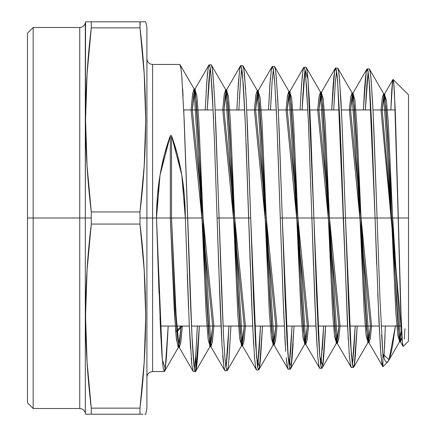 <?xml version="1.0" encoding="UTF-8"?>
<svg xmlns="http://www.w3.org/2000/svg" width="436" height="436" viewBox="0 0 436 436"><rect width="100%" height="100%" fill="white"/><g stroke="black" fill="none" stroke-linecap="round" stroke-linejoin="round"><path stroke-width="0.65" d="M183.736 109.447L187.627 218L203.116 218L185.338 218L189.251 324.46L191.856 364.937L193.159 371.434L195.404 371.548L194.947 370.9L194.129 366.513L191.895 334.641L184.215 120.581L181.79 76.164L180.809 67.4L179.845 64.452L180.951 68.299M230.938 326.052L228.687 362.163C228.121 367.859 227.554 370.72 226.998 370.747L225.859 366.916L224.736 355.596L223.466 334.712L219.101 218L248.684 218L252.629 325.436L254.602 358.381L255.6 367.063L256.586 369.99L255.458 366.175M265.11 218L266.309 218M270.402 77.968L268.472 109.948L269.911 84.339L271.394 69.335L272.38 66.419L273.285 68.844L274.865 84.508L276.898 123.47L280.283 218L282.294 218L279.122 128.909L277.77 99.544L276.081 74.976C275.514 69.329 274.947 66.49 274.391 66.468L275.372 69.373L276.364 78.017L278.342 110.875L282.294 218L288.185 357.318L291.134 366.376L294.082 326.052L291.88 360.643C291.313 366.273 290.747 369.101 290.191 369.123L289.618 368.175L289.052 365.324L287.929 354.163L286.659 333.496L282.294 218L311.882 218L315.822 324.275L317.795 356.893L318.792 365.472L319.779 368.365L318.651 364.594M300.093 109.948L301.51 85.036L302.993 70.131L303.974 67.231L304.884 69.651L306.459 85.227L308.492 123.982L311.882 218L313.887 218L310.721 129.378L309.364 100.106L307.674 75.706C307.108 70.098 306.541 67.291 305.985 67.28L306.966 70.174L307.958 78.714L309.936 111.393L313.887 218L319.762 356.343L322.711 365.782L325.648 326.052L323.474 359.891C322.907 365.488 322.34 368.295 321.784 368.316L321.212 367.363L320.651 364.545L319.523 353.394L318.253 332.799L313.887 218L343.475 218L347.421 323.757L349.394 356.158L350.386 364.676L351.372 367.553L350.244 363.793M355.286 356.893L357.22 326.052L355.068 359.139C354.501 364.703 353.939 367.488 353.378 367.504L352.244 363.744L349.994 334.853L345.486 218L375.074 218L378.977 322.308L380.933 354.735L381.914 363.455L382.89 366.725L382.89 354.059L379.979 299.254L377.086 218L398.188 218L400.597 306.764L402.433 342.854L403.273 346.364L408.516 341.121L408.516 218L398.188 218L395.212 109.365L393.741 82.742L393.016 79.434L408.516 94.879L408.516 218L408.516 94.879M85.947 414.2L91.293 414.2L91.293 408.145L88.879 385.135L87.069 362.125L85.947 339.11L85.565 316.1L85.947 293.09L87.069 270.075L88.879 247.065L91.293 224.055L91.293 218L85.314 218L85.314 22.983L85.314 413.017C84.508 410.222 82.655 408.723 79.75 408.516L33.174 408.516L33.174 218L27.484 218L27.484 402.826L27.484 33.174L27.484 218L33.174 218L27.484 218M194.391 368.365L195.769 354.762L197.143 330.717L195.769 354.762L194.396 368.398L195.769 354.762L195.769 371.14C193.039 379.533 190.352 304.306 187.627 218L156.497 218L160.023 175.13L170.318 135.667L171.517 135.667L181.812 175.13L185.338 218L171.517 218L175.468 309.533L177.441 337.568L179.414 347.405L178.21 347.405L179.676 341.949L181.142 326.052L178.547 347.116L176.487 339.895L174.433 312.536L170.318 218L156.497 218L162.339 359.798L165.266 368.42L168.192 326.052L166.503 356.288L165.386 367.69L164.279 371.548L163.157 367.679L161.914 354.413L160.661 332.461L156.497 218L152.6 218L152.6 64.452L152.6 218L139.978 218L139.978 224.055L142.392 247.065L144.202 270.075L145.324 293.09L145.706 316.1L145.324 339.11L144.202 362.125L142.392 385.135L139.978 408.145L139.978 414.2L141.978 414.2M145.706 21.8L145.319 21.8L145.706 21.8L146.916 27.484L146.916 408.516L146.916 218L139.978 218L139.978 211.945L91.293 211.945L91.293 218L79.75 218L79.75 27.484L79.75 218L33.174 218L33.174 408.516L27.484 402.826M87.009 414.2L86.519 414.2M88.639 414.2L88.197 414.2M140.021 414.2L91.293 414.2C83.745 414.2 83.745 414.2 91.293 414.2L90.356 414.2M85.947 339.11L87.069 362.125L88.879 385.135M144.725 414.2L145.324 414.2M142.997 414.2L142.398 414.2M142.392 414.2L139.978 414.2L139.978 408.145L91.293 408.145L87.069 362.125L85.565 316.1L87.069 270.075L91.293 224.055L139.978 224.055L144.202 270.075L145.706 316.1L144.202 362.125L139.978 408.145L91.293 408.145C83.745 346.784 83.745 285.417 91.293 224.055L91.293 218L85.314 218L85.314 413.017L85.314 218L79.75 218L79.75 27.484L33.174 27.484L33.174 218L79.75 218L79.75 408.516L79.75 109.948M79.75 408.516L79.75 218L33.174 218L33.174 27.484L27.484 33.174M408.516 326.052L408.516 218L398.188 218L394.476 93.064L393.561 81.352L392.656 80.404L390.858 109.948L391.751 90.23L392.384 82.251L393.016 79.434L394.035 86.012L395.447 115.938L401.354 326.046L381.168 326.052M194.892 370.725L195.769 371.14L196.712 366.322L197.65 356.381L199.372 326.052L197.65 356.381L196.712 366.322L195.769 371.14L195.769 354.762L195.769 371.14L195.404 371.548M178.21 347.405L176.237 337.568L174.264 309.533L170.318 218L152.6 218L152.6 371.548L164.279 371.548L163.157 367.679L162.05 356.332M377.723 292.774L380.306 346.315L381.593 361.172L382.89 366.725L381.914 363.455L380.933 354.735L378.977 322.308L375.074 218L369.21 81.096L367.744 69.853L366.273 71.281L363.346 109.948L364.703 86.481L366.185 71.722L367.167 68.85L368.077 71.242L369.657 86.66L371.685 124.985L375.074 218L377.086 218L373.914 130.32L372.562 101.397L370.867 77.248C370.3 71.695 369.733 68.915 369.178 68.904L370.159 71.76L371.156 80.251L373.129 112.592L377.086 218L375.074 218L371.527 121.312L368.861 77.205M353.062 359.188L352.381 364.583L353.858 349.705L355.215 326.052L352.375 364.561M357.22 326.052L354.283 365.052L352.817 366.529L351.351 355.329L345.486 218L342.32 129.917L340.968 100.82L339.273 76.513C338.707 70.926 338.145 68.114 337.584 68.092L338.565 70.964L339.557 79.505L342.026 122.881L345.486 218L343.475 218L340.898 144.42M348.271 339.927L337.595 80.164L336.123 68.986L334.657 70.523L331.72 109.948L333.104 85.767L334.586 70.932L335.578 68.038L336.478 70.441L337.377 77.608L340.091 124.494L343.475 218L345.486 218L348.44 301.02L350.413 342.271L352.386 364.627L353.378 367.504L354.364 364.632M322.94 339.671L323.643 326.052L320.782 365.363L322.94 339.671M319.779 368.365L321.79 368.316L320.651 364.545L319.523 353.394M289.188 366.169L290.659 351.16L292.076 326.052L289.177 366.109M288.18 369.178L287.052 365.373L286.201 357.683L287.689 368.453L288.18 369.178L290.191 369.123L291.166 366.229M285.711 351.318L283.667 312.231L280.283 218L283.247 302.001L285.711 351.318M258.27 361.493L257.589 366.965L259.066 351.841L260.505 326.052L257.583 366.916M260.499 359.15L262.51 326.052L260.281 361.444C259.709 367.096 259.148 369.924 258.586 369.935L257.458 366.12L255.202 336.728L250.695 218L248.684 218L246.106 143.155M256.586 369.99L258.597 369.935L259.573 367.019M226.682 362.207L225.995 367.761L227.467 352.566L228.938 326.052L225.984 367.701M214.861 103.773L219.101 218L217.09 218L218.572 262.385L222.028 345.05L224 367.853L224.987 370.796L223.859 366.965M205.236 109.719L206.719 82.905L208.201 67.743L209.182 64.795L211.193 64.85C211.749 64.86 212.316 67.711 212.882 73.412L214.577 98.209L215.929 127.933L221.559 289.978L223.537 336.091L225.02 359.111L226.001 367.804L226.998 370.747L227.974 367.821M368.18 71.815L366.921 83.696L365.357 109.948L366.213 94.029M368.022 70.954L367.167 68.85L369.183 68.904L369.668 69.618M336.581 71.019L335.322 82.944L333.731 109.948L334.614 93.359M336.423 70.147L335.573 68.038L337.589 68.092L338.074 68.812M304.987 70.223L303.728 82.213L302.104 109.948M304.824 69.357L303.974 67.231L305.99 67.28L306.475 68M318.716 341.241L316.46 291.695L313.887 218L311.882 218L308.334 120.265L305.669 75.657M273.388 69.433L272.129 81.505L270.484 109.948L271.421 92.001M273.508 70.207L272.38 66.419L274.391 66.468L274.882 67.199M290.676 368.404L290.191 369.123L289.193 366.207L287.22 343.639L285.248 301.985L282.294 218L280.283 218L277.705 143.678M236.835 110.21L238.318 83.598L239.8 68.545L240.786 65.607L241.691 68.054L242.585 75.303L245.299 122.985L250.269 265.072M241.789 68.637L240.536 80.731L238.846 110.248M246.46 104.368L250.695 218L247.528 128.467L246.177 98.885L244.482 74.202C243.915 68.528 243.353 65.678 242.792 65.662L243.915 69.482L245.61 89.009M262.51 326.052L259.551 367.096L256.597 358L250.695 218L248.684 218L251.648 302.371L253.48 341.917M213.542 118.685L210.877 73.368L210.038 66.959L209.182 64.795L210.092 67.253L210.991 74.545L212.348 94.013L214.55 143.907L217.09 218L214.512 142.828M210.196 67.842L208.937 80.039L207.236 109.948L210.207 67.902M221.886 342.631L220.055 302.927L217.09 218L248.684 218L217.09 218L218.747 267.453M197.143 330.717L197.366 326.052L197.143 330.717M383.985 358.054L385.337 326.052L383.985 358.049M401.512 329.305L398.188 218L377.086 218L379.979 299.254L382.89 354.059L382.89 366.725L387.768 361.869L386.983 362.332L385.604 361.58L384.241 358.795L382.89 354.059L384.241 358.795L385.604 361.58L386.983 362.332L388.367 361.084L387.768 361.869M388.367 361.084L389.762 357.803L391.174 352.544L392.607 345.334L395.496 325.529L392.607 345.334L391.174 352.544L388.367 361.084L399.741 341.426L397.763 335.333L395.79 311.358L387.887 136.523L385.915 106.896L383.942 94.165L382.47 96.928L381.004 109.948L382.296 97.958L383.593 93.865L399.387 341.731L401.561 330.335L399.741 341.426M145.324 21.8L91.293 21.8L91.293 27.855L139.978 27.855L139.978 21.8L91.293 21.8L91.293 27.855L139.978 27.855L140.174 21.8M146.916 27.484L146.916 218L139.978 218L139.978 224.055C147.526 285.417 147.526 346.784 139.978 408.145L139.978 414.2L91.293 414.2L91.293 408.145L91.293 414.2L139.978 414.2M85.947 96.89L87.069 73.875L88.879 50.865L91.293 27.855L139.978 27.855L142.392 50.865L144.202 73.875L145.324 96.89L145.706 119.9L145.324 142.91L144.202 165.925L142.392 188.935L139.978 211.945L91.293 211.945L91.293 224.055L139.978 224.055L139.978 211.945L91.293 211.945L88.879 188.935L87.069 165.925L85.947 142.91L85.565 119.9L85.947 96.89L85.636 109.948M144.207 21.8L144.747 21.8M142.512 21.8L143.073 21.8M140.19 21.8L140.915 21.8M145.635 109.948L144.202 73.875L145.706 119.9L144.202 165.925L139.978 211.945L139.978 218M144.202 73.875L139.978 27.855L139.978 21.8L89.293 21.8M88.274 21.8L88.862 21.8M85.947 21.8L86.546 21.8M88.879 21.8L87.075 21.8M85.565 21.8L85.314 218L79.75 218L79.75 326.052M91.293 218L91.293 211.945L87.069 165.925L85.565 119.9L87.069 73.875L91.293 27.855L91.293 21.8M159.031 293.319L156.497 218L146.916 218L152.6 218L152.6 371.548C149.167 371.903 147.27 373.799 146.916 377.233M376.666 264.374L375.074 218L345.486 218L408.516 218L408.516 341.121M404.919 328.651L404.292 339.061M403.289 346.348L403.049 346.282C402.646 345.59 402.237 341.802 401.818 334.93M392.291 83.074L392.901 79.543L384.443 94.165L386.416 100.291L388.389 124.315L396.291 299.156L398.264 328.728L400.237 341.426L401.959 337.164L400.591 341.731L399.387 341.731M391.539 94.051L391.163 102.171M385.07 334.041L384.525 347.95M395.425 326.052L389.026 359.771L382.89 354.059L382.89 366.725L368.643 342.238L370.126 339.382L371.608 326.052L370.3 338.341L368.992 342.543L367.793 342.543L351.994 93.053L350.669 97.353L349.35 109.948L350.844 96.307L352.343 93.353L354.315 106.144L356.288 135.945L364.191 311.936L366.164 336.085L368.142 342.238L370.409 326.052L369.101 338.341L367.793 342.543M367.167 68.85L366.605 69.798L365.477 77.243L364.071 96.361M354.757 334.979L353.912 348.898M351.329 367.548L337.05 343.05L338.559 340.004L340.069 326.052L338.734 338.946L337.399 343.35L336.194 343.35L320.395 92.241L319.048 96.754L317.697 109.948L319.217 95.68L320.743 92.541L322.716 105.392L324.695 135.373L332.592 312.508L334.565 336.832L336.543 343.05L338.87 326.052L337.529 338.946L336.194 343.35M349.677 359.139L349.116 352.746M339.927 120.761L337.268 76.464M335.573 68.038L335.012 68.986L333.883 76.447L332.477 95.697M323.163 335.557L322.318 349.612M321.468 359.929L320.782 365.379M319.735 368.36L305.456 343.868L306.993 340.63L308.53 326.052L307.162 339.546L305.8 344.162L304.601 344.162L288.801 91.429L287.422 96.149L286.049 109.948L287.597 95.053L289.144 91.729L291.117 104.64L293.096 134.795L300.993 313.086L302.966 337.584L304.944 343.868L307.326 326.052L305.963 339.546L304.601 344.162M318.084 359.923L317.517 353.443M316.678 340.641L314.847 301.548L311.882 218L313.468 264.761M303.974 67.231L303.412 68.18L302.279 75.722L300.873 95.086M291.564 336.2L290.43 354.239M289.869 360.697L289.313 365.384M288.131 369.172L273.863 344.68L275.421 341.252L276.985 326.052L275.596 340.145L274.206 344.974L273.001 344.974L257.202 90.623L255.801 95.549L254.395 109.948L255.97 94.432L257.545 90.917L259.518 103.888L261.496 134.223L269.394 313.658L271.366 338.336L273.345 344.68L275.781 326.052L274.391 340.145L273.001 344.974M276.735 119.726L275.77 99.517M274.636 81.434L274.075 74.938M272.38 66.419L271.257 70.218M259.965 336.881L259.126 351.024M256.537 369.984L242.269 345.492L243.855 341.878L245.441 326.052L244.024 340.75L242.607 345.786L241.402 345.786L225.608 89.811L224.18 94.95L222.752 109.948L224.349 93.811L225.946 90.105L227.919 103.141L229.897 133.645L237.794 314.236L239.767 339.088L241.746 345.492L244.236 326.052L242.819 340.75L241.402 345.786M254.886 361.422L254.324 354.909M245.136 119.202L243.326 84.606L241.631 67.754L240.781 65.607L239.658 69.444L237.685 93.74M228.377 337.426L227.527 351.748M224.943 370.791L210.67 346.304L212.283 342.5L213.891 326.052L212.452 341.35L211.008 346.598L209.809 346.598L194.009 88.999L192.559 94.35L191.104 109.948L192.728 93.19L194.347 89.293L196.32 102.389L198.298 133.073L206.195 314.808L208.174 339.84L210.147 346.304L212.692 326.052L211.247 341.35L209.809 346.598M223.292 362.24L222.725 355.645M209.182 64.795L208.621 65.765L207.492 73.422L206.086 93.064M191.202 358.098L191.856 364.937L193.159 371.434L179.076 347.116L180.711 343.116L182.346 326.052L180.88 341.949L179.414 347.405M190.554 348.931L189.251 324.46M188.597 309.429L187.267 274.533M182.346 326.052L176.929 331.954L171.517 218L170.318 218L170.318 135.667C161.211 160.846 156.6 188.292 156.497 218L157.38 196.347L160.023 175.13L164.361 154.769L170.318 135.667L171.517 135.667L171.517 218L171.517 135.667L177.474 154.769L181.812 175.13L184.455 196.347L185.338 218L171.517 218L175.299 306.426L179.076 347.116M211.008 346.598L195.214 88.999L193.758 94.35L192.309 109.948L194.876 89.293L196.849 95.784L198.827 120.865L206.724 302.6L208.697 333.235L210.67 346.304M242.607 345.786L226.807 89.811L225.379 94.95L223.951 109.948L226.469 90.105L228.442 96.536L230.421 121.442L238.318 302.028L240.291 332.483L242.269 345.492M274.206 344.974L258.406 90.623L257 95.549L255.6 109.948L258.063 90.917L260.041 97.283L262.014 122.015L269.911 301.456L271.884 331.731L273.863 344.68M305.8 344.162L290 91.429L288.627 96.149L287.248 109.948L289.657 91.729L291.635 98.035L293.608 122.592L301.505 300.878L303.483 330.978L305.456 343.868M337.399 343.35L321.599 92.241L320.247 96.754L318.896 109.948L321.256 92.541L323.229 98.787L325.202 123.165L333.099 300.306L335.077 330.226L337.05 343.05M368.992 342.543L353.193 93.053L351.874 97.353L350.549 109.948L352.849 93.353L354.822 99.539L356.795 123.742L364.698 299.728L366.671 329.48L368.643 342.238M400.591 341.731L384.792 93.865L383.5 97.958L382.203 109.948L384.443 94.165M159.99 317.528L160.939 337.993M164.83 370.578L166.225 359.825L167.893 332.445M179.888 64.457L194.347 89.293M181.512 73.095L182.068 79.674M203.116 218L187.627 218L189.622 278.163M190.281 296.513L192.271 341.878L194.015 365.559M207.803 98.323L208.937 80.039M209.498 73.477L210.059 68.692M211.231 64.85L225.946 90.105M211.193 64.85L212.316 68.675L214.011 88.301M224.987 370.796L226.998 370.747L227.483 370.011M228.905 359.842L230.944 325.992M239.402 98.885L240.536 80.731M241.097 74.207L241.658 69.493M242.83 65.662L257.545 90.917M248.684 218L250.695 218L253.648 302.339L255.621 344.304L257.6 367.014L258.586 369.935L259.082 369.21M272.249 79.941L273.394 69.384M292.098 358.359L293.145 343.644M311.882 218L343.475 218L313.887 218L307.996 79.123L305.047 69.973L302.11 109.948L303.015 92.721M303.848 80.655L304.993 70.18M322.346 367.368L322.907 364.561M323.681 357.733L325.452 330.057M335.448 81.369L336.587 70.981M351.372 367.553L353.383 367.504L353.868 366.79M367.041 82.164L368.186 71.771M170.318 135.667L170.318 218L171.517 218L171.517 135.667L170.318 135.667L170.318 218L175.73 331.954L181.142 326.052M33.174 326.052L33.174 109.948M187.627 218L185.338 218C185.235 188.292 180.624 160.846 171.517 135.667M382.89 354.059L381.631 335.001M345.486 218L343.475 218L347.459 324.564M314.509 293.079L317.037 346.549M282.294 218L280.283 218M284.784 336.047L285.329 345.454M251.31 293.842L252.678 326.433M253.387 340.303L253.698 345.585M219.635 292.153L221.117 327.741M221.123 327.856L221.15 328.521M221.27 330.973L222.186 347.688M368.186 71.869L365.357 109.948M199.372 326.052L195.769 371.14M195.769 354.762L197.372 326.052M183.082 96.182L182.668 88.83M91.293 224.055L139.978 224.055M139.978 408.145L91.293 408.145M139.978 27.855C147.526 89.216 147.526 150.584 139.978 211.945M91.293 211.945C83.745 150.584 83.745 89.216 91.293 27.855M192.309 109.948L213.891 326.052M223.951 109.948L245.441 326.052M255.6 109.948L276.985 326.052M287.248 109.948L308.53 326.052M318.896 109.948L340.069 326.052M350.549 109.948L371.608 326.052M382.203 109.948L401.959 337.164M401.561 330.335L381.004 109.948M370.409 326.052L349.35 109.948M338.87 326.052L317.697 109.948M307.326 326.052L286.049 109.948M275.781 326.052L254.395 109.948M244.236 326.052L222.752 109.948M212.692 326.052L191.104 109.948M395.234 109.948L372.998 109.948M370.998 109.948L341.432 109.948M339.431 109.948L309.865 109.948M307.86 109.948L278.293 109.948M276.293 109.948L246.727 109.948M244.721 109.948L215.155 109.948M213.15 109.948L183.758 109.948M179.845 64.452L152.6 64.452C149.167 64.097 147.27 62.201 146.916 58.767M85.314 22.983C84.508 25.779 82.655 27.277 79.75 27.484M85.565 414.2L85.314 413.017M145.706 414.2L146.916 408.516M240.786 65.607L242.798 65.662M403.049 346.288L400.237 341.426M366.878 69.101L352.849 93.353M335.284 68.288L321.256 92.541M303.69 67.476L289.657 91.729M272.097 66.664L258.063 90.917M240.498 65.852L226.469 90.105M208.904 65.04L194.876 89.293M164.552 371.314L178.547 347.116M195.682 371.314L210.147 346.304M227.276 370.502L241.746 345.492M258.875 369.69L273.345 344.68M274.675 66.713L289.144 91.729M290.474 368.878L304.944 343.868M306.274 67.526L320.743 92.541M322.073 368.066L336.543 343.05M337.873 68.338L352.343 93.353M353.672 367.254L368.142 342.238M369.472 69.15L383.942 94.165M195.214 88.999L194.009 88.999M226.807 89.811L225.608 89.811M258.406 90.623L257.202 90.623M290 91.429L288.801 91.429M321.599 92.241L320.395 92.241M353.193 93.053L351.994 93.053M384.792 93.865L383.593 93.865M379.157 326.052L349.541 326.052M347.53 326.052L317.92 326.052M315.909 326.052L286.294 326.052M284.283 326.052L254.668 326.052M252.657 326.052L223.047 326.052M221.036 326.052L191.491 326.052M189.322 326.052L160.361 326.052"/></g></svg>
